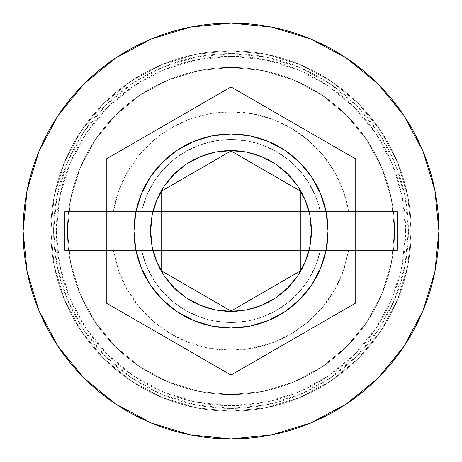 <?xml version="1.0" encoding="UTF-8"?>
<svg xmlns="http://www.w3.org/2000/svg" width="462" height="462" viewBox="0 0 462 462"><rect width="100%" height="100%" fill="white"/><g stroke="black" fill="none" stroke-linecap="round" stroke-linejoin="round"><path stroke-width="0.35" stroke-dasharray="2.31 1.73" d="M394.548 231A163.548 163.548 0 0 0 231 67.452A163.548 163.548 0 0 0 67.452 231A163.548 163.548 0 0 1 231 67.452A163.548 163.548 0 0 1 394.548 231L391.406 262.907L382.097 293.589L366.984 321.864L346.644 346.644L321.864 366.984L293.589 382.097L262.907 391.406L231 394.548L199.093 391.406L168.411 382.097L140.136 366.984L115.356 346.644L95.016 321.864L79.903 293.589L70.594 262.907L67.452 231L70.594 199.093L79.903 168.411L95.016 140.136L115.356 115.356L140.136 95.016L168.411 79.903L199.093 70.594L231 67.452L262.907 70.594L293.589 79.903L321.864 95.016L346.644 115.356L366.984 140.136L382.097 168.411L391.406 199.093L394.548 231L391.406 199.093L382.097 168.411L366.984 140.136L346.644 115.356L321.864 95.016L293.589 79.903L262.907 70.594L231 67.452L199.093 70.594L168.411 79.903L140.136 95.016L115.356 115.356L95.016 140.136L79.903 168.411L70.594 199.093L67.452 231L70.594 262.907L79.903 293.589L95.016 321.864L115.356 346.644L140.136 366.984L168.411 382.097L199.093 391.406L231 394.548L262.907 391.406L293.589 382.097L321.864 366.984L346.644 346.644L366.984 321.864L382.097 293.589L391.406 262.907L394.548 231A163.548 163.548 0 0 1 231 394.548A163.548 163.548 0 0 1 67.452 231A163.548 163.548 0 0 0 231 394.548A163.548 163.548 0 0 0 394.548 231A163.548 163.548 0 0 0 231 67.452A163.548 163.548 0 0 0 67.452 231A163.548 163.548 0 0 1 231 67.452A163.548 163.548 0 0 1 394.548 231L391.406 262.907L382.097 293.589L366.984 321.864L346.644 346.644L321.864 366.984L293.589 382.097L262.907 391.406L231 394.548L199.093 391.406L168.411 382.097L140.136 366.984L115.356 346.644L95.016 321.864L79.903 293.589L70.594 262.907L67.452 231L70.594 199.093L79.903 168.411L95.016 140.136L115.356 115.356L140.136 95.016L168.411 79.903L199.093 70.594L231 67.452L262.907 70.594L293.589 79.903L321.864 95.016L346.644 115.356L366.984 140.136L382.097 168.411L391.406 199.093L394.548 231L391.406 199.093L382.097 168.411L366.984 140.136L346.644 115.356L321.864 95.016L293.589 79.903L262.907 70.594L231 67.452L199.093 70.594L168.411 79.903L140.136 95.016L115.356 115.356L95.016 140.136L79.903 168.411L70.594 199.093L67.452 231L70.594 262.907L79.903 293.589L95.016 321.864L115.356 346.644L140.136 366.984L168.411 382.097L199.093 391.406L231 394.548L262.907 391.406L293.589 382.097L321.864 366.984L346.644 346.644L366.984 321.864L382.097 293.589L391.406 262.907L394.548 231A163.548 163.548 0 0 1 231 394.548A163.548 163.548 0 0 1 67.452 231A163.548 163.548 0 0 0 231 394.548A163.548 163.548 0 0 0 394.548 231A163.548 163.548 0 0 1 231 394.548A163.548 163.548 0 0 1 67.452 231A163.548 163.548 0 0 1 231 67.452A163.548 163.548 0 0 1 394.548 231L411.18 231A180.18 180.18 0 0 0 231 50.82A180.18 180.18 0 0 0 50.82 231A180.18 180.18 0 0 1 231 50.82A180.18 180.18 0 0 1 411.18 231A180.18 180.18 0 0 0 231 50.82A180.18 180.18 0 0 0 50.82 231A180.18 180.18 0 0 1 231 50.82A180.18 180.18 0 0 1 411.18 231A180.18 180.18 0 0 1 231 411.18A180.18 180.18 0 0 1 50.82 231A180.18 180.18 0 0 0 231 411.18A180.18 180.18 0 0 0 411.18 231A180.18 180.18 0 0 1 231 411.18A180.18 180.18 0 0 1 50.82 231A180.18 180.18 0 0 0 231 411.18A180.18 180.18 0 0 0 411.18 231A180.18 180.18 0 0 0 231 50.82A180.18 180.18 0 0 0 50.82 231A180.18 180.18 0 0 1 231 50.82A180.18 180.18 0 0 1 411.18 231A180.18 180.18 0 0 0 231 50.82A180.18 180.18 0 0 0 50.82 231A180.18 180.18 0 0 1 231 50.82A180.18 180.18 0 0 1 411.18 231A180.18 180.18 0 0 1 231 411.18A180.18 180.18 0 0 1 50.82 231A180.18 180.18 0 0 0 231 411.18A180.18 180.18 0 0 0 411.18 231A180.18 180.18 0 0 1 231 411.18A180.18 180.18 0 0 1 50.82 231A180.18 180.18 0 0 0 231 411.18A180.18 180.18 0 0 0 411.18 231L405.636 231A174.636 174.636 0 0 0 231 56.364A174.636 174.636 0 0 0 56.364 231L50.82 231A180.18 180.18 0 0 1 231 50.82A180.18 180.18 0 0 1 411.18 231A180.18 180.18 0 0 0 231 50.82A180.18 180.18 0 0 0 50.82 231L67.452 231A163.548 163.548 0 0 1 231 67.452A163.548 163.548 0 0 1 394.548 231L411.18 231A180.18 180.18 0 0 0 231 50.82A180.18 180.18 0 0 0 50.82 231L67.452 231A163.548 163.548 0 0 1 231 67.452A163.548 163.548 0 0 1 394.548 231A163.548 163.548 0 0 0 231 67.452A163.548 163.548 0 0 0 67.452 231A163.548 163.548 0 0 1 231 67.452A163.548 163.548 0 0 1 394.548 231A163.548 163.548 0 0 0 231 67.452A163.548 163.548 0 0 0 67.452 231A163.548 163.548 0 0 1 231 67.452A163.548 163.548 0 0 1 394.548 231A163.548 163.548 0 0 0 231 67.452A163.548 163.548 0 0 0 67.452 231A163.548 163.548 0 0 0 231 394.548A163.548 163.548 0 0 0 394.548 231L391.406 262.907L382.097 293.589L366.984 321.864L346.644 346.644L321.864 366.984L293.589 382.097L262.907 391.406L231 394.548L199.093 391.406L168.411 382.097L140.136 366.984L115.356 346.644L95.016 321.864L79.903 293.589L70.594 262.907L67.452 231L70.594 199.093L79.903 168.411L95.016 140.136L115.356 115.356L140.136 95.016L168.411 79.903L199.093 70.594L231 67.452L262.907 70.594L293.589 79.903L321.864 95.016L346.644 115.356L366.984 140.136L382.097 168.411L391.406 199.093L394.548 231A163.548 163.548 0 0 1 231 394.548A163.548 163.548 0 0 1 67.452 231A163.548 163.548 0 0 0 231 394.548A163.548 163.548 0 0 0 394.548 231L391.406 262.907L382.097 293.589L366.984 321.864L346.644 346.644L321.864 366.984L293.589 382.097L262.907 391.406L231 394.548L199.093 391.406L168.411 382.097L140.136 366.984L115.356 346.644L95.016 321.864L79.903 293.589L70.594 262.907L67.452 231L70.594 199.093L79.903 168.411L95.016 140.136L115.356 115.356L140.136 95.016L168.411 79.903L199.093 70.594L231 67.452L262.907 70.594L293.589 79.903L321.864 95.016L346.644 115.356L366.984 140.136L382.097 168.411L391.406 199.093L394.548 231A163.548 163.548 0 0 1 231 394.548A163.548 163.548 0 0 1 67.452 231A163.548 163.548 0 0 0 231 394.548A163.548 163.548 0 0 0 394.548 231A163.548 163.548 0 0 1 231 394.548A163.548 163.548 0 0 1 67.452 231L23.1 231A207.9 207.9 0 0 1 231 23.1A207.9 207.9 0 0 1 438.9 231L411.18 231A180.18 180.18 0 0 0 231 50.82A180.18 180.18 0 0 0 50.82 231A180.18 180.18 0 0 1 231 50.82A180.18 180.18 0 0 1 411.18 231A180.18 180.18 0 0 0 231 50.82A180.18 180.18 0 0 0 50.82 231A180.18 180.18 0 0 1 231 50.82A180.18 180.18 0 0 1 411.18 231A180.18 180.18 0 0 0 231 50.82A180.18 180.18 0 0 0 50.82 231A180.18 180.18 0 0 1 231 50.82A180.18 180.18 0 0 1 411.18 231A180.18 180.18 0 0 0 231 50.82A180.18 180.18 0 0 0 50.82 231A180.18 180.18 0 0 1 231 50.82A180.18 180.18 0 0 1 411.18 231A180.18 180.18 0 0 0 231 50.82A180.18 180.18 0 0 0 50.82 231A180.18 180.18 0 0 0 231 411.18A180.18 180.18 0 0 0 411.18 231A180.18 180.18 0 0 1 231 411.18A180.18 180.18 0 0 1 50.82 231L54.279 266.152L64.536 299.954L81.185 331.104L103.592 358.408L130.896 380.815L162.047 397.464L195.848 407.721L231 411.18L266.152 407.721L299.954 397.464L331.104 380.815L358.408 358.408L380.815 331.104L397.464 299.954L407.721 266.152L411.18 231L407.721 195.848L397.464 162.047L380.815 130.896L358.408 103.592L331.104 81.185L299.954 64.536L266.152 54.279L231 50.82L195.848 54.279L162.047 64.536L130.896 81.185L103.592 103.592L81.185 130.896L64.536 162.047L54.279 195.848L50.82 231L54.279 195.848L64.536 162.047L81.185 130.896L103.592 103.592L130.896 81.185L162.047 64.536L195.848 54.279L231 50.82L266.152 54.279L299.954 64.536L331.104 81.185L358.408 103.592L380.815 130.896L397.464 162.047L407.721 195.848L411.18 231L407.721 266.152L397.464 299.954L380.815 331.104L358.408 358.408L331.104 380.815L299.954 397.464L266.152 407.721L231 411.18L195.848 407.721L162.047 397.464L130.896 380.815L103.592 358.408L81.185 331.104L64.536 299.954L54.279 266.152L50.82 231A180.18 180.18 0 0 0 231 411.18A180.18 180.18 0 0 0 411.18 231A180.18 180.18 0 0 1 231 411.18A180.18 180.18 0 0 1 50.82 231L54.279 266.152L64.536 299.954L81.185 331.104L103.592 358.408L130.896 380.815L162.047 397.464L195.848 407.721L231 411.18L266.152 407.721L299.954 397.464L331.104 380.815L358.408 358.408L380.815 331.104L397.464 299.954L407.721 266.152L411.18 231L407.721 195.848L397.464 162.047L380.815 130.896L358.408 103.592L331.104 81.185L299.954 64.536L266.152 54.279L231 50.82L195.848 54.279L162.047 64.536L130.896 81.185L103.592 103.592L81.185 130.896L64.536 162.047L54.279 195.848L50.82 231A180.18 180.18 0 0 0 231 411.18A180.18 180.18 0 0 0 411.18 231A180.18 180.18 0 0 1 231 411.18A180.18 180.18 0 0 1 50.82 231L54.279 266.152L64.536 299.954L81.185 331.104L103.592 358.408L130.896 380.815L162.047 397.464L195.848 407.721L231 411.18L266.152 407.721L299.954 397.464L331.104 380.815L358.408 358.408L380.815 331.104L397.464 299.954L407.721 266.152L411.18 231L407.721 195.848L397.464 162.047L380.815 130.896L358.408 103.592L331.104 81.185L299.954 64.536L266.152 54.279L231 50.82L195.848 54.279L162.047 64.536L130.896 81.185L103.592 103.592L81.185 130.896L64.536 162.047L54.279 195.848L50.82 231A180.18 180.18 0 0 0 231 411.18A180.18 180.18 0 0 0 411.18 231A180.18 180.18 0 0 1 231 411.18A180.18 180.18 0 0 1 50.82 231A180.18 180.18 0 0 0 231 411.18A180.18 180.18 0 0 0 411.18 231L438.9 231A207.9 207.9 0 0 1 231 438.9A207.9 207.9 0 0 1 23.1 231L50.82 231A180.18 180.18 0 0 0 231 411.18A180.18 180.18 0 0 0 411.18 231L394.548 231A163.548 163.548 0 0 1 231 394.548A163.548 163.548 0 0 1 67.452 231L50.82 231A180.18 180.18 0 0 0 231 411.18A180.18 180.18 0 0 0 411.18 231L394.548 231M408.408 231A177.408 177.408 0 0 0 231 53.592A177.408 177.408 0 0 0 53.592 231A177.408 177.408 0 0 0 231 408.408A177.408 177.408 0 0 0 408.408 231A177.408 177.408 0 0 1 231 408.408A177.408 177.408 0 0 1 53.592 231A177.408 177.408 0 0 1 231 53.592A177.408 177.408 0 0 1 408.408 231L405.001 265.61L394.906 298.891L378.511 329.562L356.445 356.445L329.562 378.511L298.891 394.906L265.61 405.001L231 408.408L196.39 405.001L163.109 394.906L132.438 378.511L105.555 356.445L83.489 329.562L67.094 298.891L56.999 265.61L53.592 231L56.999 196.39L67.094 163.109L83.489 132.438L105.555 105.555L132.438 83.489L163.109 67.094L196.39 56.999L231 53.592L265.61 56.999L298.891 67.094L329.562 83.489L356.445 105.555L378.511 132.438L394.906 163.109L405.001 196.39L408.408 231L405.001 196.39L394.906 163.109L378.511 132.438L356.445 105.555L329.562 83.489L298.891 67.094L265.61 56.999L231 53.592L196.39 56.999L163.109 67.094L132.438 83.489L105.555 105.555L83.489 132.438L67.094 163.109L56.999 196.39L53.592 231L56.999 265.61L67.094 298.891L83.489 329.562L105.555 356.445L132.438 378.511L163.109 394.906L196.39 405.001L231 408.408L265.61 405.001L298.891 394.906L329.562 378.511L356.445 356.445L378.511 329.562L394.906 298.891L405.001 265.61L408.408 231M328.02 231A97.02 97.02 0 0 0 231 133.98A97.02 97.02 0 0 0 133.98 231A97.02 97.02 0 0 0 231 328.02A97.02 97.02 0 0 0 328.02 231M405.636 231L402.281 265.072L392.342 297.828L376.207 328.02L354.487 354.487L328.02 376.207L297.828 392.342L265.072 402.281L231 405.636L196.928 402.281L164.172 392.342L133.98 376.207L107.513 354.487L85.793 328.02L69.658 297.828L59.719 265.072L56.364 231L59.719 196.928L69.658 164.172L85.793 133.98L107.513 107.513L133.98 85.793L164.172 69.658L196.928 59.719L231 56.364L265.072 59.719L297.828 69.658L328.02 85.793L354.487 107.513L376.207 133.98L392.342 164.172L402.281 196.928L405.636 231L411.18 231A180.18 180.18 0 0 1 231 411.18A180.18 180.18 0 0 1 50.82 231L56.364 231A174.636 174.636 0 0 0 231 405.636A174.636 174.636 0 0 0 405.636 231M397.32 250.404L397.32 211.596L348.608 211.596L343.393 191.314L334.713 172.257L322.834 155.013L308.119 140.113L291.025 128.02L272.078 119.104L251.859 113.646L231 111.804L210.141 113.646L189.922 119.104L170.975 128.02L153.881 140.113L139.166 155.013L127.287 172.257L118.607 191.314L113.392 211.596L64.68 211.596L64.68 250.404L113.392 250.404L118.607 270.686L127.287 289.743L139.166 306.987L153.881 321.887L170.975 333.98L189.922 342.896L210.141 348.354L231 350.196L251.859 348.354L272.078 342.896L291.025 333.98L308.119 321.887L322.834 306.987L334.713 289.743L343.393 270.686L348.608 250.404L397.32 250.404L348.608 250.404A119.196 119.196 0 0 1 113.392 250.404L141.603 250.404A91.476 91.476 0 0 0 320.397 250.404L348.608 250.404L320.397 250.404A91.476 91.476 0 0 1 141.603 250.404A91.476 91.476 0 0 0 320.397 250.404L141.603 250.404L146.165 265.217L153.159 279.048L162.387 291.499L173.585 302.212L186.434 310.886L200.56 317.261L215.558 321.165L231 322.476L246.442 321.165L261.44 317.261L275.566 310.886L288.415 302.212L299.613 291.499L308.841 279.048L315.835 265.217L320.397 250.404L64.68 250.404L397.32 250.404L397.32 211.596L320.397 211.596A91.476 91.476 0 0 0 141.603 211.596L113.392 211.596A119.196 119.196 0 0 1 348.608 211.596L320.397 211.596A91.476 91.476 0 0 0 141.603 211.596A91.476 91.476 0 0 1 320.397 211.596L315.835 196.783L308.841 182.952L299.613 170.501L288.415 159.788L275.566 151.114L261.44 144.739L246.442 140.835L231 139.524L215.558 140.835L200.56 144.739L186.434 151.114L173.585 159.788L162.387 170.501L153.159 182.952L146.165 196.783L141.603 211.596L320.397 211.596L64.68 211.596L397.32 211.596L397.32 250.404L397.32 211.596L64.68 211.596L64.68 250.404L64.68 211.596L64.68 250.404L397.32 250.404M355.74 158.98L231 86.96L106.26 158.98L106.26 303.02L231 375.04L355.74 303.02L355.74 158.98M300.3 190.991L231 150.982L161.7 190.991L161.7 271.009L231 311.018L300.3 271.009L300.3 190.991"/><path stroke-width="0.69" d="M328.02 231A97.02 97.02 0 0 0 231 133.98A97.02 97.02 0 0 0 133.98 231L150.612 231A80.388 80.388 0 0 1 231 150.612A80.388 80.388 0 0 1 311.388 231L328.02 231L326.155 249.93L320.634 268.127L311.671 284.904L299.601 299.601L284.904 311.671L268.127 320.634L249.93 326.155L231 328.02L212.07 326.155L193.873 320.634L177.096 311.671L162.399 299.601L150.329 284.904L141.366 268.127L135.845 249.93L133.98 231A97.02 97.02 0 0 1 231 133.98A97.02 97.02 0 0 1 328.02 231A97.02 97.02 0 0 1 231 328.02A97.02 97.02 0 0 1 133.98 231L135.845 212.07L141.366 193.873L150.329 177.096L162.399 162.399L177.096 150.329L193.873 141.366L212.07 135.845L231 133.98L249.93 135.845L268.127 141.366L284.904 150.329L299.601 162.399L311.671 177.096L320.634 193.873L326.155 212.07L328.02 231L311.388 231L309.846 215.315L305.267 200.237L297.84 186.336L287.843 174.157L275.664 164.16L261.763 156.733L246.685 152.154L231 150.612L215.315 152.154L200.237 156.733L186.336 164.16L174.157 174.157L164.16 186.336L156.733 200.237L152.154 215.315L150.612 231L152.154 246.685L156.733 261.763L164.16 275.664L174.157 287.843L186.336 297.84L200.237 305.267L215.315 309.846L231 311.388L246.685 309.846L261.763 305.267L275.664 297.84L287.843 287.843L297.84 275.664L305.267 261.763L309.846 246.685L311.388 231A80.388 80.388 0 0 1 231 311.388A80.388 80.388 0 0 1 150.612 231L133.98 231A97.02 97.02 0 0 0 231 328.02A97.02 97.02 0 0 0 328.02 231M23.1 231A207.9 207.9 0 0 1 231 23.1A207.9 207.9 0 0 1 438.9 231A207.9 207.9 0 0 0 231 23.1A207.9 207.9 0 0 0 23.1 231L27.096 271.558L38.924 310.562L58.137 346.506L83.992 378.008L115.494 403.863L151.438 423.077L190.442 434.904L231 438.9L271.558 434.904L310.562 423.077L346.506 403.863L378.008 378.008L403.863 346.506L423.077 310.562L434.904 271.558L438.9 231L434.904 190.442L423.077 151.438L403.863 115.494L378.008 83.992L346.506 58.137L310.562 38.924L271.558 27.096L231 23.1L190.442 27.096L151.438 38.924L115.494 58.137L83.992 83.992L58.137 115.494L38.924 151.438L27.096 190.442L23.1 231A207.9 207.9 0 0 0 231 438.9A207.9 207.9 0 0 0 438.9 231A207.9 207.9 0 0 1 231 438.9A207.9 207.9 0 0 1 23.1 231M231 86.96L355.74 158.98L355.74 303.02L231 375.04L106.26 303.02L106.26 158.98L231 86.96L355.74 158.98L231 86.96L106.26 158.98L106.26 303.02L231 375.04L355.74 303.02L355.74 158.98L355.74 303.02L231 375.04L106.26 303.02L106.26 158.98L231 86.96M231 150.982L300.3 190.991L300.3 271.009L231 311.018L161.7 271.009L161.7 190.991L231 150.982L300.3 190.991L231 150.982L161.7 190.991L161.7 271.009L231 311.018L300.3 271.009L300.3 190.991L300.3 271.009L231 311.018L161.7 271.009L161.7 190.991L231 150.982"/></g></svg>
